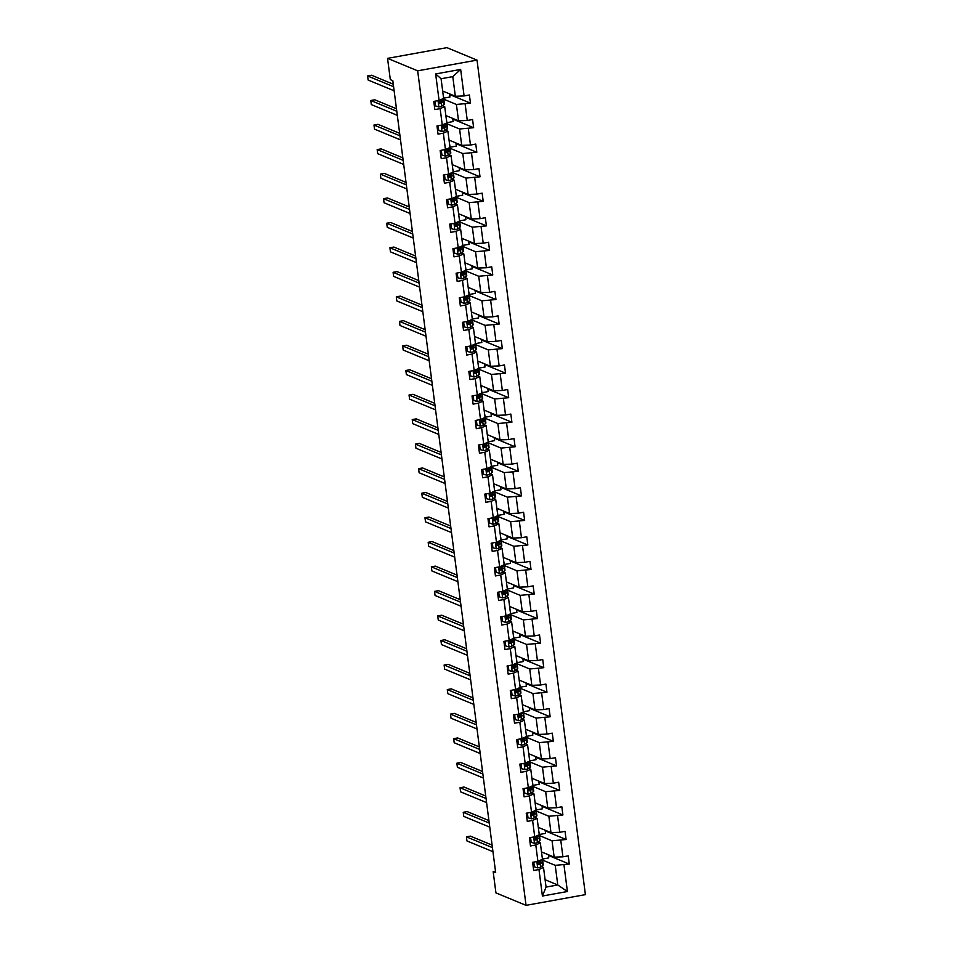 <?xml version="1.0" encoding="UTF-8"?>
<svg xmlns="http://www.w3.org/2000/svg" width="953" height="953" viewBox="0 0 953 953"><rect width="100%" height="100%" fill="white"/><g stroke="black" fill="none" stroke-linecap="round" stroke-linejoin="round"><path stroke-width="1.43" d="M417.664 70.82L387.549 58.359L446.897 47.65L477.012 60.11L585.404 894.641L526.044 905.35L417.664 70.82L477.012 60.11M442.668 91.023L455.343 96.265L452.782 76.633L460.656 69.426L464.099 95.943L469.4 94.978L470.46 103.162L449.613 94.538M455.343 96.265L464.099 95.943M445.861 115.563L458.524 120.817L456.404 104.449L470.46 103.162M465.159 104.127L467.28 120.483L472.581 119.53L473.641 127.714L452.806 119.077M449.042 140.115L461.717 145.356L459.584 128.989L473.641 127.714M468.34 128.667L470.472 145.035L475.773 144.07L476.834 152.254L455.987 143.629M452.234 164.655L464.897 169.896L462.777 153.54L476.834 152.254M471.532 153.207L473.653 169.574L478.954 168.621L480.026 176.805L459.179 168.169M455.427 189.206L468.09 194.448L465.969 178.08L480.026 176.805M474.725 177.758L476.845 194.114L482.147 193.161L483.207 201.345L462.372 192.72M458.607 213.746L471.282 218.987L469.15 202.632L483.207 201.345M477.906 202.298L480.038 218.666L485.339 217.713L486.399 225.885L465.552 217.26M461.8 238.298L474.463 243.539L472.343 227.171L486.399 225.885M481.098 226.85L483.219 243.206L488.52 242.253L489.58 250.436L468.745 241.812M464.981 262.837L477.656 268.079L475.523 251.723L489.58 250.436M484.279 251.389L486.411 267.757L491.712 266.792L492.772 274.976L471.926 266.352M468.173 287.377L480.836 292.631L478.716 276.263L492.772 274.976M487.471 275.941L489.592 292.297L494.893 291.344L495.965 299.528L475.118 290.891M471.366 311.929L484.029 317.17L481.908 300.803L495.965 299.528M490.664 300.481L492.784 316.849L498.085 315.884L499.146 324.068L478.311 315.443M474.546 336.469L487.221 341.71L485.089 325.354L499.146 324.068M493.845 325.021L495.977 341.388L501.278 340.435L502.338 348.619L481.491 339.983M477.739 361.02L490.402 366.262L488.281 349.894L502.338 348.619M497.037 349.572L499.158 365.928L504.459 364.975L505.519 373.159L484.684 364.534M480.92 385.56L493.594 390.801L491.462 374.446L505.519 373.159M500.218 374.112L502.35 390.48L507.651 389.527L508.711 397.699L487.865 389.074M484.112 410.112L496.775 415.353L494.655 398.985L508.711 397.699M503.41 398.664L505.531 415.02L510.832 414.067L511.904 422.25L491.057 413.626M487.305 434.651L499.968 439.893L497.847 423.537L511.904 422.25M506.603 423.203L508.723 439.571L514.024 438.606L515.085 446.79L494.25 438.166M490.485 459.191L503.16 464.445L501.028 448.077L515.085 446.79M509.784 447.755L511.916 464.111L517.217 463.158L518.277 471.342L497.43 462.705M493.678 483.743L506.341 488.984L504.22 472.617L518.277 471.342M512.976 472.295L515.096 488.663L520.398 487.698L521.458 495.882L500.623 487.257M496.858 508.283L509.533 513.524L507.401 497.168L521.458 495.882M516.157 496.835L518.289 513.202L523.59 512.249L524.65 520.433L503.803 511.797M500.051 532.834L512.714 538.076L510.594 521.708L524.65 520.433M519.349 521.386L521.47 537.742L526.771 536.789L527.843 544.973L506.996 536.348M503.244 557.374L515.907 562.615L513.786 546.26L527.843 544.973M522.542 545.926L524.662 562.294L529.963 561.341L531.024 569.513L510.189 560.888M506.424 581.926L519.099 587.167L516.967 570.799L531.024 569.513M525.722 570.478L527.855 586.834L533.156 585.881L534.216 594.064L513.369 585.44M509.617 606.465L522.28 611.707L520.159 595.351L534.216 594.064M528.915 595.017L531.035 611.385L536.336 610.42L537.397 618.604L516.562 609.98M512.797 631.005L525.472 636.259L523.34 619.891L537.397 618.604M532.096 619.569L534.228 635.925L539.529 634.972L540.589 643.156L519.742 634.519M515.99 655.557L528.653 660.798L526.532 644.431L540.589 643.156M535.288 644.109L537.409 660.477L542.722 659.512L543.782 667.696L522.935 659.071M519.182 680.097L531.845 685.338L529.725 668.982L543.782 667.696M538.481 668.649L540.601 685.016L545.902 684.063L546.962 692.247L526.127 683.611M522.363 704.648L535.038 709.89L532.906 693.522L546.962 692.247M541.661 693.2L543.794 709.556L549.095 708.603L550.155 716.787L529.308 708.162M525.556 729.188L538.219 734.429L536.098 718.074L550.155 716.787M544.854 717.74L546.974 734.108L552.275 733.155L553.348 741.327L532.501 732.702M528.736 753.74L541.411 758.981L539.279 742.613L553.348 741.327M548.035 742.292L550.167 758.648L555.468 757.695L556.528 765.878L535.693 757.254M531.929 778.279L544.592 783.521L542.471 767.165L556.528 765.878M551.227 766.831L553.348 783.199L558.661 782.234L559.721 790.418L538.874 781.794M535.121 802.819L547.784 808.073L545.664 791.705L559.721 790.418M554.42 791.383L556.54 807.739L561.841 806.786L562.901 814.97L542.066 806.333M538.302 827.371L550.977 832.612L548.845 816.245L562.901 814.97M557.6 815.923L559.733 832.291L565.034 831.326L566.094 839.51L545.247 830.885M541.495 851.911L554.158 857.152L552.037 840.796L566.094 839.51M560.793 840.463L562.913 856.83L568.214 855.877L569.286 864.061L548.44 855.425M545.104 879.726L557.779 884.98L555.218 865.336L569.286 864.061M563.973 865.014L567.416 891.52L542.412 896.034L538.969 869.529L533.668 870.482L532.608 862.298L537.909 861.345L535.789 844.977L530.476 845.942L529.415 837.758L534.716 836.794L532.596 820.438L527.295 821.391L526.235 813.207L531.536 812.254L529.403 795.886L524.102 796.851L523.042 788.667L528.343 787.714L526.223 771.346L520.922 772.299L519.85 764.115L525.151 763.162L523.03 746.795L517.729 747.76L516.669 739.576L521.97 738.623L519.838 722.255L514.537 723.208L513.476 715.036L518.777 714.071L516.657 697.715L511.356 698.668L510.296 690.484L515.597 689.531L513.464 673.163L508.163 674.128L507.103 665.944L512.404 664.98L510.284 648.624L504.983 649.577L503.911 641.393L509.212 640.44L507.091 624.072L501.79 625.037L500.73 616.853L506.031 615.9L503.899 599.532L498.598 600.485L497.537 592.301L502.839 591.348L500.718 574.981L495.417 575.946L494.357 567.762L499.658 566.809L497.526 550.441L492.224 551.394L491.164 543.222L496.465 542.257L494.345 525.901L489.044 526.854L487.972 518.67L493.273 517.717L491.152 501.349L485.851 502.314L484.791 494.13L490.092 493.166L487.96 476.81L482.659 477.763L481.599 469.579L486.9 468.626L484.779 452.258L479.478 453.223L478.418 445.039L483.719 444.086L481.587 427.718L476.286 428.671L475.225 420.487L480.526 419.534L478.406 403.167L473.105 404.132L472.033 395.948L477.334 394.995L475.213 378.627L469.912 379.58L468.852 371.408L474.153 370.443L472.021 354.087L466.72 355.04L465.66 346.856L470.961 345.903L468.84 329.535L463.539 330.488L462.479 322.317L467.78 321.352L465.648 304.996L460.347 305.949L459.286 297.765L464.587 296.812L462.467 280.444L457.166 281.409L456.094 273.225L461.395 272.272L459.275 255.904L453.973 256.857L452.913 248.673L458.214 247.72L456.082 231.353L450.781 232.318L449.721 224.134L455.022 223.181L452.901 206.813L447.6 207.766L446.54 199.594L451.841 198.629L449.709 182.273L444.408 183.226L443.348 175.042L448.649 174.089L446.528 157.721L441.227 158.674L440.155 150.503L445.456 149.538L443.336 133.182L438.035 134.135L436.974 125.951L442.275 124.998L440.143 108.63L434.842 109.595L433.782 101.411L439.083 100.446L435.64 73.941L460.656 69.426M495.489 871.197L493.166 871.614L495.679 872.65L392.815 80.671L390.313 79.635L387.549 58.359M442.275 124.998L446.814 122.925L444.694 106.557L442.442 105.628M444.694 106.557L440.143 108.63M443.621 99.16L456.404 104.449M458.524 120.817L467.28 120.483M445.456 149.538L450.007 147.465L447.874 131.109L445.635 130.18M447.874 131.109L443.336 133.182M446.802 123.699L459.584 128.989M461.717 145.356L470.472 145.035M448.649 174.089L453.187 172.017L451.067 155.649L448.815 154.72M451.067 155.649L446.528 157.721M449.995 148.251L462.777 153.54M464.897 169.896L473.653 169.574M451.841 198.629L456.38 196.556L454.247 180.2L452.008 179.271M454.247 180.2L449.709 182.273M453.175 172.791L465.969 178.08M468.09 194.448L476.845 194.114M455.022 223.181L459.56 221.108L457.44 204.74L455.2 203.811M457.44 204.74L452.901 206.813M456.368 197.331L469.15 202.632M471.282 218.987L480.038 218.666M458.214 247.72L462.753 245.648L460.633 229.292L458.381 228.363M460.633 229.292L456.082 231.353M459.56 221.882L472.343 227.171M474.463 243.539L483.219 243.206M461.395 272.272L465.946 270.199L463.813 253.832L461.574 252.902M463.813 253.832L459.275 255.904M462.741 246.422L475.523 251.723M477.656 268.079L486.411 267.757M464.587 296.812L469.126 294.739L467.006 278.371L464.754 277.442M467.006 278.371L462.467 280.444M465.934 270.974L478.716 276.263M480.836 292.631L489.592 292.297M467.78 321.352L472.319 319.279L470.186 302.923L467.947 301.994M470.186 302.923L465.648 304.996M469.114 295.513L481.908 300.803M484.029 317.17L492.784 316.849M470.961 345.903L475.499 343.83L473.379 327.463L471.139 326.534M473.379 327.463L468.84 329.535M472.307 320.065L485.089 325.354M487.221 341.71L495.977 341.388M474.153 370.443L478.692 368.37L476.571 352.014L474.32 351.085M476.571 352.014L472.021 354.087M475.499 344.605L488.281 349.894M490.402 366.262L499.158 365.928M477.334 394.995L481.884 392.922L479.752 376.554L477.513 375.625M479.752 376.554L475.213 378.627M478.68 369.145L491.462 374.446M493.594 390.801L502.35 390.48M480.526 419.534L485.065 417.462L482.945 401.106L480.693 400.177M482.945 401.106L478.406 403.167M481.873 393.696L494.655 398.985M496.775 415.353L505.531 415.02M483.719 444.086L488.258 442.013L486.125 425.646L483.886 424.716M486.125 425.646L481.587 427.718M485.053 418.236L497.847 423.537M499.968 439.893L508.723 439.571M486.9 468.626L491.438 466.553L489.318 450.185L487.078 449.256M489.318 450.185L484.779 452.258M488.246 442.788L501.028 448.077M503.16 464.445L511.916 464.111M490.092 493.166L494.631 491.093L492.51 474.737L490.259 473.808M492.51 474.737L487.96 476.81M491.438 467.327L504.22 472.617M506.341 488.984L515.096 488.663M493.273 517.717L497.823 515.644L495.691 499.277L493.451 498.348M495.691 499.277L491.152 501.349M494.619 491.879L507.401 497.168M509.533 513.524L518.289 513.202M496.465 542.257L501.004 540.184L498.884 523.828L496.644 522.899M498.884 523.828L494.345 525.901M497.811 516.419L510.594 521.708M512.714 538.076L521.47 537.742M499.658 566.809L504.197 564.736L502.064 548.368L499.825 547.439M502.064 548.368L497.526 550.441M500.992 540.97L513.786 546.26M515.907 562.615L524.662 562.294M502.839 591.348L507.377 589.276L505.257 572.92L503.017 571.991M505.257 572.92L500.718 574.981M504.185 565.51L516.967 570.799M519.099 587.167L527.855 586.834M506.031 615.9L510.57 613.827L508.449 597.46L506.198 596.53M508.449 597.46L503.899 599.532M507.377 590.05L520.159 595.351M522.28 611.707L531.035 611.385M509.212 640.44L513.762 638.367L511.63 621.999L509.39 621.07M511.63 621.999L507.091 624.072M510.558 614.602L523.34 619.891M525.472 636.259L534.228 635.925M512.404 664.98L516.943 662.907L514.823 646.551L512.583 645.622M514.823 646.551L510.284 648.624M513.75 639.141L526.532 644.431M528.653 660.798L537.409 660.477M515.597 689.531L520.135 687.458L518.003 671.091L515.764 670.162M518.003 671.091L513.464 673.163M516.931 663.693L529.725 668.982M531.845 685.338L540.601 685.016M518.777 714.071L523.316 711.998L521.196 695.642L518.956 694.713M521.196 695.642L516.657 697.715M520.124 688.233L532.906 693.522M535.038 709.89L543.794 709.556M521.97 738.623L526.509 736.55L524.388 720.182L522.137 719.253M524.388 720.182L519.838 722.255M523.316 712.784L536.098 718.074M538.219 734.429L546.974 734.108M525.151 763.162L529.701 761.09L527.569 744.734L525.329 743.805M527.569 744.734L523.03 746.795M526.497 737.324L539.279 742.613M541.411 758.981L550.167 758.648M528.343 787.714L532.882 785.641L530.761 769.274L528.522 768.344M530.761 769.274L526.223 771.346M529.689 761.864L542.471 767.165M544.592 783.521L553.348 783.199M531.536 812.254L536.074 810.181L533.942 793.813L531.703 792.896M533.942 793.813L529.403 795.886M532.87 786.416L545.664 791.705M547.784 808.073L556.54 807.739M534.716 836.794L539.255 834.721L537.135 818.365L534.895 817.436M537.135 818.365L532.596 820.438M536.062 810.955L548.845 816.245M550.977 832.612L559.733 832.291M537.909 861.345L542.448 859.272L540.327 842.905L538.076 841.975M540.327 842.905L535.789 844.977M539.255 835.507L552.037 840.796M554.158 857.152L562.913 856.83M542.412 896.034L546.057 887.088L543.508 867.456L541.268 866.527M543.508 867.456L538.969 869.529M493.166 871.614L495.929 892.89L526.044 905.35M452.782 76.633L441.072 78.742L443.621 98.385L439.083 100.446M542.436 860.047L555.218 865.336M546.057 887.088L557.779 884.98L567.416 891.52M548.356 854.758L548.761 857.914L542.507 859.046M545.164 830.206L545.569 833.375L539.327 834.494M541.971 805.666L542.388 808.823L536.134 809.955M538.79 781.115L539.195 784.283L532.941 785.403M535.598 756.575L536.015 759.732L529.761 760.863M532.417 732.023L532.822 735.192L526.568 736.324M529.225 707.483L529.63 710.64L523.388 711.772M526.032 682.944L526.449 686.1L520.195 687.232M522.852 658.392L523.257 661.561L517.002 662.68M519.659 633.852L520.076 637.009L513.822 638.141M516.478 609.301L516.883 612.469L510.629 613.589M513.286 584.761L513.691 587.918L507.449 589.049M510.093 560.209L510.51 563.378L504.256 564.51M506.913 535.669L507.318 538.826L501.064 539.958M503.72 511.13L504.137 514.286L497.883 515.418M500.539 486.578L500.944 489.747L494.69 490.866M497.347 462.038L497.752 465.195L491.51 466.327M494.154 437.487L494.571 440.655L488.317 441.775M490.974 412.947L491.379 416.104L485.125 417.235M487.781 388.395L488.198 391.564L481.944 392.696M484.589 363.855L485.006 367.012L478.751 368.144M481.408 339.316L481.813 342.472L475.571 343.604M478.215 314.764L478.632 317.933L472.378 319.052M475.035 290.224L475.44 293.381L469.186 294.513M471.842 265.673L472.259 268.841L466.005 269.961M468.65 241.133L469.067 244.29L462.813 245.421M465.469 216.581L465.874 219.75L459.632 220.87M462.276 192.041L462.693 195.198L456.439 196.33M459.096 167.502L459.501 170.658L453.247 171.79M455.903 142.95L456.32 146.119L450.066 147.238M452.711 118.41L453.128 121.567L446.874 122.699M449.53 93.859L449.935 97.027L443.693 98.147M435.64 73.941L441.072 78.742M533.763 862.096L534.383 866.825L537.754 867.897A4.431 0.75 -7.4 0 0 540.589 867.027L542.781 865.407A12.806 2.156 -7.4 0 0 543.246 864.716L542.841 861.607A12.806 2.156 -7.4 0 0 541.447 860.845M533.156 862.203L534.383 866.825M542.186 856.533L542.591 859.642A12.806 2.156 172.6 0 1 542.114 860.345L539.922 861.953A4.431 0.75 172.6 0 1 538.219 862.584L538.481 864.55A4.431 0.75 -7.4 0 0 540.184 863.918L542.376 862.298A12.806 2.156 -7.4 0 0 542.841 861.607M540.446 861.572A10.626 1.787 172.6 0 1 540.685 861.893A10.626 1.787 172.6 0 1 540.291 862.465L538.004 864.502M492.105 845.12L470.377 836.126L466.422 836.841L492.427 847.61M466.422 836.841L466.946 840.927L492.963 851.696M530.571 837.544L531.19 842.285L534.573 843.345A4.431 0.75 -7.4 0 0 537.397 842.488L539.589 840.868A12.806 2.156 -7.4 0 0 540.053 840.177L539.66 837.068A12.806 2.156 -7.4 0 0 538.254 836.293M529.975 837.651L531.19 842.285M538.993 831.993L539.398 835.102A12.806 2.156 172.6 0 1 538.933 835.793L536.742 837.413A4.431 0.75 172.6 0 1 535.038 838.032L535.288 839.998A4.431 0.75 -7.4 0 0 536.992 839.379L539.184 837.758A12.806 2.156 -7.4 0 0 539.66 837.068M537.254 837.032A10.626 1.787 172.6 0 1 537.492 837.342A10.626 1.787 172.6 0 1 537.111 837.925L534.824 839.962M488.913 820.569L467.184 811.587L463.229 812.29L489.234 823.058M463.229 812.29L463.766 816.387L489.771 827.156M527.39 813.004L528.01 817.734L531.381 818.806A4.431 0.75 -7.4 0 0 534.204 817.936L536.396 816.328A12.806 2.156 -7.4 0 0 536.873 815.625L536.468 812.516A12.806 2.156 -7.4 0 0 535.062 811.753M526.783 813.112L528.01 817.734M535.812 807.441L536.217 810.55A12.806 2.156 172.6 0 1 535.741 811.253L533.549 812.861A4.431 0.75 172.6 0 1 531.845 813.493L532.108 815.458A4.431 0.75 -7.4 0 0 533.811 814.827L536.003 813.219A12.806 2.156 -7.4 0 0 536.468 812.516M534.073 812.48A10.626 1.787 172.6 0 1 534.311 812.802A10.626 1.787 172.6 0 1 533.918 813.374L531.631 815.423M485.732 796.029L464.004 787.035L460.049 787.75L486.054 798.519M460.049 787.75L460.573 791.836L486.578 802.605M524.198 788.453L524.817 793.194L528.2 794.254A4.431 0.75 -7.4 0 0 531.024 793.396L533.215 791.776A12.806 2.156 -7.4 0 0 533.68 791.085L533.275 787.976A12.806 2.156 -7.4 0 0 531.881 787.202M523.602 788.56L524.817 793.194M532.62 782.901L533.025 786.011A12.806 2.156 172.6 0 1 532.56 786.701L530.368 788.322A4.431 0.75 172.6 0 1 528.665 788.953L528.915 790.907A4.431 0.75 -7.4 0 0 530.618 790.287L532.81 788.667A12.806 2.156 -7.4 0 0 533.275 787.976M530.881 787.94A10.626 1.787 172.6 0 1 531.119 788.25A10.626 1.787 172.6 0 1 530.738 788.834L528.438 790.871M482.54 771.489L460.811 762.495L456.856 763.21L482.861 773.967M456.856 763.21L457.392 767.296L483.397 778.065M521.017 763.913L521.625 768.654L525.008 769.714A4.431 0.75 -7.4 0 0 527.831 768.845L530.023 767.236A12.806 2.156 -7.4 0 0 530.499 766.534L530.094 763.424A12.806 2.156 -7.4 0 0 528.689 762.662M520.409 764.02L521.625 768.654M529.427 758.362L529.832 761.471A12.806 2.156 172.6 0 1 529.368 762.162L527.176 763.77A4.431 0.75 172.6 0 1 525.472 764.401L525.722 766.367A4.431 0.75 -7.4 0 0 527.426 765.735L529.618 764.127A12.806 2.156 -7.4 0 0 530.094 763.424M527.688 763.389A10.626 1.787 172.6 0 1 527.938 763.71A10.626 1.787 172.6 0 1 527.545 764.282L525.258 766.331M479.359 746.938L457.631 737.944L453.664 738.658L479.681 749.427M453.664 738.658L454.2 742.756L480.205 753.513M517.824 739.361L518.444 744.102L521.815 745.175A4.431 0.75 -7.4 0 0 524.65 744.305L526.842 742.685A12.806 2.156 -7.4 0 0 527.307 741.994L526.902 738.885A12.806 2.156 -7.4 0 0 525.496 738.11M517.217 739.48L518.444 744.102M526.247 733.81L526.652 736.919A12.806 2.156 172.6 0 1 526.175 737.61L523.983 739.23A4.431 0.75 172.6 0 1 522.28 739.862L522.542 741.815A4.431 0.75 -7.4 0 0 524.245 741.196L526.437 739.576A12.806 2.156 -7.4 0 0 526.902 738.885M524.507 738.849A10.626 1.787 172.6 0 1 524.746 739.171A10.626 1.787 172.6 0 1 524.353 739.742L522.065 741.779M476.166 722.398L454.438 713.404L450.483 714.119L476.488 724.876M450.483 714.119L451.007 718.205L477.024 728.974M514.632 714.821L515.251 719.563L518.635 720.623A4.431 0.75 -7.4 0 0 521.458 719.753L523.65 718.145A12.806 2.156 -7.4 0 0 524.114 717.454L523.721 714.345A12.806 2.156 -7.4 0 0 522.315 713.571M514.036 714.929L515.251 719.563M523.054 709.27L523.459 712.379A12.806 2.156 172.6 0 1 522.994 713.07L520.803 714.69A4.431 0.75 172.6 0 1 519.099 715.31L519.349 717.275A4.431 0.75 -7.4 0 0 521.053 716.644L523.245 715.036A12.806 2.156 -7.4 0 0 523.721 714.345M521.315 714.309A10.626 1.787 172.6 0 1 521.553 714.619A10.626 1.787 172.6 0 1 521.172 715.203L518.885 717.24M472.974 697.846L451.245 688.852L447.291 689.567L473.296 700.336M447.291 689.567L447.827 693.665L473.832 704.422M511.451 690.282L512.071 695.011L515.442 696.083A4.431 0.75 -7.4 0 0 518.265 695.213L520.457 693.593A12.806 2.156 -7.4 0 0 520.934 692.902L520.529 689.793A12.806 2.156 -7.4 0 0 519.123 689.031M510.844 690.389L512.071 695.011M519.873 684.719L520.278 687.828A12.806 2.156 172.6 0 1 519.802 688.531L517.61 690.139A4.431 0.75 172.6 0 1 515.907 690.77L516.169 692.736A4.431 0.75 -7.4 0 0 517.872 692.104L520.064 690.484A12.806 2.156 -7.4 0 0 520.529 689.793M518.134 689.758A10.626 1.787 172.6 0 1 518.372 690.079A10.626 1.787 172.6 0 1 517.979 690.651L515.692 692.688M469.793 673.306L448.065 664.312L444.11 665.027L470.115 675.796M444.11 665.027L444.634 669.113L470.639 679.882M508.259 665.73L508.878 670.471L512.249 671.531A4.431 0.75 -7.4 0 0 515.085 670.674L517.276 669.054A12.806 2.156 -7.4 0 0 517.741 668.363L517.336 665.254A12.806 2.156 -7.4 0 0 515.942 664.479M507.663 665.837L508.878 670.471M516.681 660.179L517.086 663.288A12.806 2.156 172.6 0 1 516.621 663.979L514.429 665.599A4.431 0.75 172.6 0 1 512.726 666.218L512.976 668.184A4.431 0.75 -7.4 0 0 514.68 667.565L516.871 665.944A12.806 2.156 -7.4 0 0 517.336 665.254M514.942 665.218A10.626 1.787 172.6 0 1 515.18 665.528A10.626 1.787 172.6 0 1 514.799 666.111L512.5 668.148M466.601 648.755L444.872 639.773L440.917 640.476L466.922 651.244M440.917 640.476L441.453 644.573L467.458 655.342M505.078 641.19L505.686 645.92L509.069 646.992A4.431 0.75 -7.4 0 0 511.892 646.122L514.084 644.514A12.806 2.156 -7.4 0 0 514.56 643.811L514.155 640.702A12.806 2.156 -7.4 0 0 512.75 639.94M504.471 641.298L505.686 645.92M513.488 635.627L513.893 638.736A12.806 2.156 172.6 0 1 513.429 639.439L511.237 641.047A4.431 0.75 172.6 0 1 509.533 641.679L509.784 643.644A4.431 0.75 -7.4 0 0 511.487 643.013L513.679 641.405A12.806 2.156 -7.4 0 0 514.155 640.702M511.749 640.666A10.626 1.787 172.6 0 1 511.999 640.988A10.626 1.787 172.6 0 1 511.606 641.56L509.319 643.609M463.42 624.215L441.692 615.221L437.725 615.936L463.742 626.705M437.725 615.936L438.261 620.022L464.266 630.791M501.886 616.639L502.505 621.38L505.876 622.44A4.431 0.75 -7.4 0 0 508.711 621.582L510.903 619.962A12.806 2.156 -7.4 0 0 511.368 619.271L510.963 616.162A12.806 2.156 -7.4 0 0 509.557 615.388M501.278 616.746L502.505 621.38M510.308 611.087L510.713 614.197A12.806 2.156 172.6 0 1 510.236 614.888L508.044 616.508A4.431 0.75 172.6 0 1 506.341 617.127L506.603 619.093A4.431 0.75 -7.4 0 0 508.306 618.473L510.498 616.853A12.806 2.156 -7.4 0 0 510.963 616.162M508.568 616.126A10.626 1.787 172.6 0 1 508.807 616.436A10.626 1.787 172.6 0 1 508.414 617.02L506.126 619.057M460.228 599.675L438.499 590.681L434.544 591.396L460.549 602.153M434.544 591.396L435.068 595.482L461.085 606.251M498.693 592.099L499.312 596.84L502.696 597.9A4.431 0.75 -7.4 0 0 505.519 597.031L507.711 595.422A12.806 2.156 -7.4 0 0 508.175 594.72L507.782 591.61A12.806 2.156 -7.4 0 0 506.377 590.848M498.097 592.206L499.312 596.84M507.115 586.548L507.52 589.657A12.806 2.156 172.6 0 1 507.056 590.348L504.864 591.956A4.431 0.75 172.6 0 1 503.16 592.587L503.41 594.553A4.431 0.75 -7.4 0 0 505.114 593.922L507.306 592.313A12.806 2.156 -7.4 0 0 507.782 591.61M505.376 591.575A10.626 1.787 172.6 0 1 505.614 591.896A10.626 1.787 172.6 0 1 505.233 592.468L502.946 594.517M457.035 575.124L435.307 566.13L431.352 566.844L457.357 577.613M431.352 566.844L431.888 570.942L457.893 581.699M495.512 567.547L496.132 572.288L499.503 573.361A4.431 0.75 -7.4 0 0 502.326 572.491L504.518 570.871A12.806 2.156 -7.4 0 0 504.995 570.18L504.59 567.071A12.806 2.156 -7.4 0 0 503.184 566.296M494.905 567.666L496.132 572.288M503.934 561.996L504.34 565.105A12.806 2.156 172.6 0 1 503.863 565.796L501.671 567.416A4.431 0.75 172.6 0 1 499.968 568.048L500.23 570.001A4.431 0.75 -7.4 0 0 501.933 569.382L504.125 567.762A12.806 2.156 -7.4 0 0 504.59 567.071M502.195 567.035A10.626 1.787 172.6 0 1 502.434 567.357A10.626 1.787 172.6 0 1 502.04 567.928L499.753 569.965M453.854 550.584L432.126 541.59L428.171 542.305L454.176 553.062M428.171 542.305L428.695 546.391L454.7 557.16M492.32 543.007L492.939 547.749L496.31 548.809A4.431 0.75 -7.4 0 0 499.146 547.939L501.338 546.331A12.806 2.156 -7.4 0 0 501.802 545.64L501.397 542.531A12.806 2.156 -7.4 0 0 500.003 541.757M491.724 543.115L492.939 547.749M500.742 537.456L501.147 540.565A12.806 2.156 172.6 0 1 500.682 541.256L498.49 542.876A4.431 0.75 172.6 0 1 496.787 543.496L497.037 545.461A4.431 0.75 -7.4 0 0 498.741 544.83L500.933 543.222A12.806 2.156 -7.4 0 0 501.397 542.531M499.003 542.495A10.626 1.787 172.6 0 1 499.241 542.805A10.626 1.787 172.6 0 1 498.86 543.377L496.561 545.426M450.662 526.032L428.933 517.038L424.978 517.753L450.983 528.522M424.978 517.753L425.514 521.851L451.519 532.608M489.139 518.468L489.747 523.197L493.13 524.269A4.431 0.75 -7.4 0 0 495.953 523.4L498.145 521.779A12.806 2.156 -7.4 0 0 498.622 521.088L498.216 517.979A12.806 2.156 -7.4 0 0 496.811 517.217M488.532 518.575L489.747 523.197M497.549 512.905L497.954 516.014A12.806 2.156 172.6 0 1 497.49 516.717L495.298 518.325A4.431 0.75 172.6 0 1 493.594 518.956L493.845 520.922A4.431 0.75 -7.4 0 0 495.548 520.29L497.74 518.67A12.806 2.156 -7.4 0 0 498.216 517.979M495.81 517.944A10.626 1.787 172.6 0 1 496.06 518.265A10.626 1.787 172.6 0 1 495.667 518.837L493.38 520.874M447.481 501.492L425.753 492.498L421.786 493.213L447.803 503.982M421.786 493.213L422.322 497.299L448.327 508.068M485.947 493.916L486.566 498.657L489.937 499.717A4.431 0.75 -7.4 0 0 492.772 498.86L494.964 497.24A12.806 2.156 -7.4 0 0 495.429 496.549L495.024 493.44A12.806 2.156 -7.4 0 0 493.618 492.665M485.339 494.023L486.566 498.657M494.369 488.365L494.774 491.474A12.806 2.156 172.6 0 1 494.297 492.165L492.105 493.785A4.431 0.75 172.6 0 1 490.402 494.404L490.664 496.37A4.431 0.75 -7.4 0 0 492.367 495.751L494.559 494.13A12.806 2.156 -7.4 0 0 495.024 493.44M492.63 493.404A10.626 1.787 172.6 0 1 492.868 493.714A10.626 1.787 172.6 0 1 492.475 494.297L490.187 496.334M444.289 476.941L422.56 467.947L418.605 468.662L444.61 479.43M418.605 468.662L419.129 472.759L445.146 483.528M482.754 469.376L483.374 474.106L486.757 475.178A4.431 0.75 -7.4 0 0 489.58 474.308L491.772 472.7A12.806 2.156 -7.4 0 0 492.236 471.997L491.843 468.888A12.806 2.156 -7.4 0 0 490.438 468.126M482.158 469.484L483.374 474.106M491.176 463.813L491.581 466.922A12.806 2.156 172.6 0 1 491.117 467.625L488.925 469.233A4.431 0.75 172.6 0 1 487.221 469.865L487.471 471.83A4.431 0.75 -7.4 0 0 489.175 471.199L491.367 469.591A12.806 2.156 -7.4 0 0 491.843 468.888M489.437 468.852A10.626 1.787 172.6 0 1 489.675 469.174A10.626 1.787 172.6 0 1 489.294 469.746L487.007 471.795M441.096 452.401L419.368 443.407L415.413 444.122L441.418 454.891M415.413 444.122L415.949 448.208L441.954 458.977M479.573 444.825L480.193 449.566L483.564 450.626A4.431 0.75 -7.4 0 0 486.387 449.768L488.579 448.148A12.806 2.156 -7.4 0 0 489.056 447.457L488.651 444.348A12.806 2.156 -7.4 0 0 487.245 443.574M478.966 444.932L480.193 449.566M487.996 439.273L488.401 442.383A12.806 2.156 172.6 0 1 487.924 443.074L485.732 444.694A4.431 0.75 172.6 0 1 484.029 445.313L484.291 447.279A4.431 0.75 -7.4 0 0 485.994 446.659L488.186 445.039A12.806 2.156 -7.4 0 0 488.651 444.348M486.256 444.312A10.626 1.787 172.6 0 1 486.495 444.622A10.626 1.787 172.6 0 1 486.101 445.206L483.814 447.243M437.915 427.861L416.187 418.867L412.232 419.582L438.237 430.339M412.232 419.582L412.756 423.668L438.761 434.437M476.381 420.285L477 425.026L480.372 426.086A4.431 0.75 -7.4 0 0 483.207 425.217L485.399 423.608A12.806 2.156 -7.4 0 0 485.863 422.906L485.458 419.796A12.806 2.156 -7.4 0 0 484.064 419.034M475.785 420.392L477 425.026M484.803 414.734L485.208 417.843A12.806 2.156 172.6 0 1 484.743 418.534L482.552 420.142A4.431 0.75 172.6 0 1 480.848 420.773L481.098 422.739A4.431 0.75 -7.4 0 0 482.802 422.108L484.994 420.499A12.806 2.156 -7.4 0 0 485.458 419.796M483.064 419.761A10.626 1.787 172.6 0 1 483.302 420.082A10.626 1.787 172.6 0 1 482.909 420.654L480.622 422.703M434.723 403.31L412.994 394.316L409.04 395.03L435.044 405.799M409.04 395.03L409.576 399.128L435.581 409.885M473.2 395.733L473.808 400.474L477.191 401.547A4.431 0.75 -7.4 0 0 480.014 400.677L482.206 399.057A12.806 2.156 -7.4 0 0 482.683 398.366L482.278 395.257A12.806 2.156 -7.4 0 0 480.872 394.482M472.593 395.852L473.808 400.474M481.61 390.182L482.015 393.291A12.806 2.156 172.6 0 1 481.551 393.982L479.359 395.602A4.431 0.75 172.6 0 1 477.656 396.234L477.906 398.187A4.431 0.75 -7.4 0 0 479.609 397.568L481.801 395.948A12.806 2.156 -7.4 0 0 482.278 395.257M479.871 395.221A10.626 1.787 172.6 0 1 480.121 395.543A10.626 1.787 172.6 0 1 479.728 396.114L477.441 398.151M431.53 378.77L409.814 369.776L405.847 370.491L431.864 381.248M405.847 370.491L406.383 374.577L432.388 385.346M470.008 371.194L470.627 375.935L473.998 376.995A4.431 0.75 -7.4 0 0 476.834 376.125L479.025 374.517A12.806 2.156 -7.4 0 0 479.49 373.826L479.085 370.717A12.806 2.156 -7.4 0 0 477.679 369.943M469.4 371.301L470.627 375.935M478.43 365.642L478.835 368.751A12.806 2.156 172.6 0 1 478.358 369.442L476.166 371.062A4.431 0.75 172.6 0 1 474.463 371.682L474.725 373.647A4.431 0.75 -7.4 0 0 476.429 373.016L478.62 371.408A12.806 2.156 -7.4 0 0 479.085 370.717M476.691 370.681A10.626 1.787 172.6 0 1 476.929 370.991A10.626 1.787 172.6 0 1 476.536 371.563L474.249 373.612M428.35 354.218L406.621 345.224L402.666 345.939L428.671 356.708M402.666 345.939L403.19 350.037L429.207 360.794M466.815 346.654L467.435 351.383L470.818 352.455A4.431 0.75 -7.4 0 0 473.641 351.586L475.833 349.965A12.806 2.156 -7.4 0 0 476.297 349.274L475.904 346.165A12.806 2.156 -7.4 0 0 474.499 345.391M466.22 346.761L467.435 351.383M475.237 341.091L475.642 344.2A12.806 2.156 172.6 0 1 475.178 344.903L472.986 346.511A4.431 0.75 172.6 0 1 471.282 347.142L471.532 349.108A4.431 0.75 -7.4 0 0 473.236 348.476L475.428 346.856A12.806 2.156 -7.4 0 0 475.904 346.165M473.498 346.13A10.626 1.787 172.6 0 1 473.736 346.451A10.626 1.787 172.6 0 1 473.355 347.023L471.068 349.06M425.157 329.678L403.429 320.684L399.474 321.399L425.479 332.168M399.474 321.399L400.01 325.485L426.015 336.254M463.634 322.102L464.242 326.843L467.625 327.903A4.431 0.75 -7.4 0 0 470.448 327.046L472.64 325.426A12.806 2.156 -7.4 0 0 473.117 324.735L472.712 321.626A12.806 2.156 -7.4 0 0 471.306 320.851M463.027 322.209L464.242 326.843M472.057 316.551L472.462 319.66A12.806 2.156 172.6 0 1 471.985 320.351L469.793 321.971A4.431 0.75 172.6 0 1 468.09 322.591L468.352 324.556A4.431 0.75 -7.4 0 0 470.055 323.937L472.247 322.317A12.806 2.156 -7.4 0 0 472.712 321.626M470.317 321.59A10.626 1.787 172.6 0 1 470.556 321.9A10.626 1.787 172.6 0 1 470.163 322.483L467.875 324.52M421.976 305.127L400.248 296.133L396.293 296.848L422.298 307.616M396.293 296.848L396.817 300.945L422.822 311.702M460.442 297.562L461.061 302.292L464.433 303.364A4.431 0.75 -7.4 0 0 467.268 302.494L469.46 300.886A12.806 2.156 -7.4 0 0 469.924 300.183L469.519 297.074A12.806 2.156 -7.4 0 0 468.126 296.312M459.846 297.67L461.061 302.292M468.864 291.999L469.269 295.108A12.806 2.156 172.6 0 1 468.805 295.811L466.613 297.419A4.431 0.75 172.6 0 1 464.909 298.051L465.159 300.016A4.431 0.75 -7.4 0 0 466.863 299.385L469.055 297.777A12.806 2.156 -7.4 0 0 469.519 297.074M467.125 297.038A10.626 1.787 172.6 0 1 467.363 297.36A10.626 1.787 172.6 0 1 466.97 297.932L464.683 299.981M418.784 280.587L397.056 271.593L393.101 272.308L419.106 283.077M393.101 272.308L393.637 276.394L419.642 287.163M457.261 273.011L457.869 277.752L461.252 278.812A4.431 0.75 -7.4 0 0 464.075 277.954L466.267 276.334A12.806 2.156 -7.4 0 0 466.744 275.643L466.339 272.534A12.806 2.156 -7.4 0 0 464.933 271.76M456.654 273.118L457.869 277.752M465.672 267.459L466.077 270.569A12.806 2.156 172.6 0 1 465.612 271.26L463.42 272.88A4.431 0.75 172.6 0 1 461.717 273.499L461.967 275.465A4.431 0.75 -7.4 0 0 463.67 274.845L465.862 273.225A12.806 2.156 -7.4 0 0 466.339 272.534M463.932 272.498A10.626 1.787 172.6 0 1 464.182 272.808A10.626 1.787 172.6 0 1 463.789 273.392L461.502 275.429M415.591 256.047L393.875 247.053L389.908 247.768L415.925 258.525M389.908 247.768L390.444 251.854L416.449 262.623M454.069 248.471L454.688 253.212L458.059 254.272A4.431 0.75 -7.4 0 0 460.895 253.403L463.087 251.795A12.806 2.156 -7.4 0 0 463.551 251.092L463.146 247.983A12.806 2.156 -7.4 0 0 461.74 247.22M453.461 248.578L454.688 253.212M462.491 242.92L462.896 246.029A12.806 2.156 172.6 0 1 462.419 246.72L460.228 248.328A4.431 0.75 172.6 0 1 458.524 248.959L458.786 250.925A4.431 0.75 -7.4 0 0 460.49 250.294L462.681 248.685A12.806 2.156 -7.4 0 0 463.146 247.983M460.752 247.947A10.626 1.787 172.6 0 1 460.99 248.268A10.626 1.787 172.6 0 1 460.597 248.84L458.31 250.889M412.411 231.496L390.682 222.502L386.727 223.216L412.732 233.985M386.727 223.216L387.252 227.314L413.268 238.071M450.876 223.919L451.496 228.66L454.879 229.733A4.431 0.75 -7.4 0 0 457.702 228.863L459.894 227.243A12.806 2.156 -7.4 0 0 460.359 226.552L459.965 223.443A12.806 2.156 -7.4 0 0 458.56 222.668M450.281 224.038L451.496 228.66M459.298 218.368L459.703 221.477A12.806 2.156 172.6 0 1 459.239 222.168L457.047 223.788A4.431 0.75 172.6 0 1 455.343 224.42L455.594 226.373A4.431 0.75 -7.4 0 0 457.297 225.754L459.489 224.134A12.806 2.156 -7.4 0 0 459.965 223.443M457.559 223.407A10.626 1.787 172.6 0 1 457.797 223.729A10.626 1.787 172.6 0 1 457.416 224.3L455.129 226.337M409.218 206.956L387.49 197.962L383.535 198.677L409.54 209.434M383.535 198.677L384.071 202.763L410.076 213.532M447.696 199.38L448.303 204.121L451.686 205.181A4.431 0.75 -7.4 0 0 454.51 204.311L456.701 202.703A12.806 2.156 -7.4 0 0 457.178 202.012L456.773 198.903A12.806 2.156 -7.4 0 0 455.367 198.129M447.088 199.487L448.303 204.121M456.118 193.828L456.523 196.937A12.806 2.156 172.6 0 1 456.046 197.628L453.854 199.248A4.431 0.75 172.6 0 1 452.151 199.868L452.413 201.833A4.431 0.75 -7.4 0 0 454.116 201.202L456.308 199.594A12.806 2.156 -7.4 0 0 456.773 198.903M454.378 198.867A10.626 1.787 172.6 0 1 454.617 199.177A10.626 1.787 172.6 0 1 454.224 199.749L451.936 201.798M406.038 182.404L384.309 173.41L380.354 174.125L406.359 184.894M380.354 174.125L380.878 178.223L406.883 188.98M444.503 174.84L445.122 179.569L448.494 180.641A4.431 0.75 -7.4 0 0 451.329 179.772L453.521 178.151A12.806 2.156 -7.4 0 0 453.985 177.461L453.58 174.351A12.806 2.156 -7.4 0 0 452.187 173.577M443.907 174.947L445.122 179.569M452.925 169.277L453.33 172.386A12.806 2.156 172.6 0 1 452.866 173.089L450.662 174.697A4.431 0.75 172.6 0 1 448.97 175.328L449.22 177.294A4.431 0.75 -7.4 0 0 450.924 176.662L453.116 175.042A12.806 2.156 -7.4 0 0 453.58 174.351M451.186 174.316A10.626 1.787 172.6 0 1 451.424 174.637A10.626 1.787 172.6 0 1 451.031 175.209L448.744 177.246M402.845 157.864L381.117 148.871L377.162 149.585L403.167 160.354M377.162 149.585L377.698 153.671L403.703 164.44M441.322 150.288L441.93 155.029L445.313 156.089A4.431 0.75 -7.4 0 0 448.136 155.22L450.328 153.612A12.806 2.156 -7.4 0 0 450.805 152.921L450.4 149.812A12.806 2.156 -7.4 0 0 448.994 149.037M440.715 150.395L441.93 155.029M449.733 144.737L450.138 147.846A12.806 2.156 172.6 0 1 449.673 148.537L447.481 150.157A4.431 0.75 172.6 0 1 445.778 150.777L446.028 152.742A4.431 0.75 -7.4 0 0 447.731 152.123L449.923 150.503A12.806 2.156 -7.4 0 0 450.4 149.812M447.993 149.776A10.626 1.787 172.6 0 1 448.244 150.086A10.626 1.787 172.6 0 1 447.85 150.669L445.563 152.706M399.652 133.313L377.936 124.319L373.969 125.034L399.986 135.802M373.969 125.034L374.505 129.131L400.51 139.888M438.13 125.748L438.749 130.478L442.121 131.55A4.431 0.75 -7.4 0 0 444.956 130.68L447.148 129.072A12.806 2.156 -7.4 0 0 447.612 128.369L447.207 125.26A12.806 2.156 -7.4 0 0 445.801 124.498M437.522 125.856L438.749 130.478M446.552 120.185L446.957 123.294A12.806 2.156 172.6 0 1 446.481 123.997L444.289 125.605A4.431 0.75 172.6 0 1 442.585 126.237L442.847 128.202A4.431 0.75 -7.4 0 0 444.551 127.571L446.743 125.963A12.806 2.156 -7.4 0 0 447.207 125.26M444.813 125.224A10.626 1.787 172.6 0 1 445.051 125.546A10.626 1.787 172.6 0 1 444.658 126.118L442.371 128.167M396.472 108.773L374.743 99.779L370.788 100.494L396.793 111.263M370.788 100.494L371.313 104.58L397.33 115.349M434.937 101.197L435.557 105.938L438.94 106.998A4.431 0.75 -7.4 0 0 441.763 106.14L443.955 104.52A12.806 2.156 -7.4 0 0 444.42 103.829L444.027 100.72A12.806 2.156 -7.4 0 0 442.621 99.946M434.342 101.304L435.557 105.938M443.359 95.645L443.764 98.755A12.806 2.156 172.6 0 1 443.3 99.446L441.108 101.066A4.431 0.75 172.6 0 1 439.404 101.685L439.655 103.651A4.431 0.75 -7.4 0 0 441.358 103.031L443.55 101.411A12.806 2.156 -7.4 0 0 444.027 100.72M441.62 100.684A10.626 1.787 172.6 0 1 441.858 100.994A10.626 1.787 172.6 0 1 441.477 101.578L439.19 103.615M393.279 84.233L371.551 75.239L367.596 75.954L393.601 86.711M367.596 75.954L368.132 80.04L394.137 90.809M536.849 861.536L537.671 867.873M542.376 862.298L542.781 865.407M542.007 859.475L542.114 860.345M540.184 863.918L540.589 867.027M539.743 860.511L539.922 861.953M533.668 836.984L534.49 843.322M539.184 837.758L539.589 840.868M538.814 834.923L538.933 835.793M536.992 839.379L537.397 842.488M536.551 835.96L536.742 837.413M530.476 812.444L531.298 818.782M536.003 813.219L536.396 816.328M535.634 810.384L535.741 811.253M533.811 814.827L534.204 817.936M533.358 811.42L533.549 812.861M527.283 787.905L528.105 794.23M532.81 788.667L533.215 791.776M532.441 785.844L532.56 786.701M530.618 790.287L531.024 793.396M530.178 786.868L530.368 788.322M524.102 763.353L524.924 769.69M529.618 764.127L530.023 767.236M529.26 761.292L529.368 762.162M527.426 765.735L527.831 768.845M526.985 762.329L527.176 763.77M520.91 738.813L521.732 745.139M526.437 739.576L526.842 742.685M526.068 736.752L526.175 737.61M524.245 741.196L524.65 744.305M523.805 737.789L523.983 739.23M517.729 714.262L518.551 720.599M523.245 715.036L523.65 718.145M522.875 712.201L522.994 713.07M521.053 716.644L521.458 719.753M520.612 713.237L520.803 714.69M514.537 689.722L515.359 696.059M520.064 690.484L520.457 693.593M519.695 687.661L519.802 688.531M517.872 692.104L518.265 695.213M517.419 688.697L517.61 690.139M511.344 665.17L512.166 671.508M516.871 665.944L517.276 669.054M516.502 663.109L516.621 663.979M514.68 667.565L515.085 670.674M514.239 664.146L514.429 665.599M508.163 640.63L508.985 646.968M513.679 641.405L514.084 644.514M513.322 638.57L513.429 639.439M511.487 643.013L511.892 646.122M511.046 639.606L511.237 641.047M504.971 616.091L505.793 622.416M510.498 616.853L510.903 619.962M510.129 614.03L510.236 614.888M508.306 618.473L508.711 621.582M507.866 615.054L508.044 616.508M501.79 591.539L502.612 597.876M507.306 592.313L507.711 595.422M506.936 589.478L507.056 590.348M505.114 593.922L505.519 597.031M504.673 590.515L504.864 591.956M498.598 566.999L499.42 573.325M504.125 567.762L504.518 570.871M503.756 564.938L503.863 565.796M501.933 569.382L502.326 572.491M501.481 565.975L501.671 567.416M495.405 542.448L496.227 548.785M500.933 543.222L501.338 546.331M500.563 540.387L500.682 541.256M498.741 544.83L499.146 547.939M498.3 541.423L498.49 542.876M492.224 517.908L493.046 524.233M497.74 518.67L498.145 521.779M497.371 515.847L497.49 516.717M495.548 520.29L495.953 523.4M495.107 516.883L495.298 518.325M489.032 493.356L489.854 499.694M494.559 494.13L494.964 497.24M494.19 491.295L494.297 492.165M492.367 495.751L492.772 498.86M491.927 492.332L492.105 493.785M485.851 468.816L486.673 475.154M491.367 469.591L491.772 472.7M490.998 466.756L491.117 467.625M489.175 471.199L489.58 474.308M488.734 467.792L488.925 469.233M482.659 444.277L483.481 450.602M488.186 445.039L488.579 448.148M487.817 442.216L487.924 443.074M485.994 446.659L486.387 449.768M485.542 443.24L485.732 444.694M479.466 419.725L480.288 426.062M484.994 420.499L485.399 423.608M484.624 417.664L484.743 418.534M482.802 422.108L483.207 425.217M482.361 418.701L482.552 420.142M476.286 395.185L477.108 401.511M481.801 395.948L482.206 399.057M481.432 393.124L481.551 393.982M479.609 397.568L480.014 400.677M479.168 394.161L479.359 395.602M473.093 370.634L473.915 376.971M478.62 371.408L479.025 374.517M478.251 368.573L478.358 369.442M476.429 373.016L476.834 376.125M475.988 369.609L476.166 371.062M469.912 346.094L470.734 352.419M475.428 346.856L475.833 349.965M475.059 344.033L475.178 344.903M473.236 348.476L473.641 351.586M472.795 345.069L472.986 346.511M466.72 321.542L467.542 327.88M472.247 322.317L472.64 325.426M471.878 319.481L471.985 320.351M470.055 323.937L470.448 327.046M469.603 320.518L469.793 321.971M463.527 297.002L464.349 303.34M469.055 297.777L469.46 300.886M468.685 294.942L468.805 295.811M466.863 299.385L467.268 302.494M466.422 295.978L466.613 297.419M460.347 272.463L461.169 278.788M465.862 273.225L466.267 276.334M465.493 270.39L465.612 271.26M463.67 274.845L464.075 277.954M463.229 271.426L463.42 272.88M457.154 247.911L457.976 254.248M462.681 248.685L463.087 251.795M462.312 245.85L462.419 246.72M460.49 250.294L460.895 253.403M460.049 246.887L460.228 248.328M453.973 223.371L454.795 229.697M459.489 224.134L459.894 227.243M459.12 221.31L459.239 222.168M457.297 225.754L457.702 228.863M456.856 222.347L457.047 223.788M450.781 198.82L451.603 205.157M456.308 199.594L456.701 202.703M455.939 196.759L456.046 197.628M454.116 201.202L454.51 204.311M453.664 197.795L453.854 199.248M447.588 174.28L448.41 180.605M453.116 175.042L453.521 178.151M452.746 172.219L452.866 173.089M450.924 176.662L451.329 179.772M450.483 173.255L450.662 174.697M444.408 149.728L445.23 156.066M449.923 150.503L450.328 153.612M449.554 147.667L449.673 148.537M447.731 152.123L448.136 155.22M447.291 148.704L447.481 150.157M441.215 125.188L442.037 131.526M446.743 125.963L447.148 129.072M446.373 123.128L446.481 123.997M444.551 127.571L444.956 130.68M444.11 124.164L444.289 125.605M438.023 100.649L438.856 106.974M443.55 101.411L443.955 104.52M443.181 98.576L443.3 99.446M441.358 103.031L441.763 106.14M440.917 99.612L441.108 101.066"/></g></svg>
